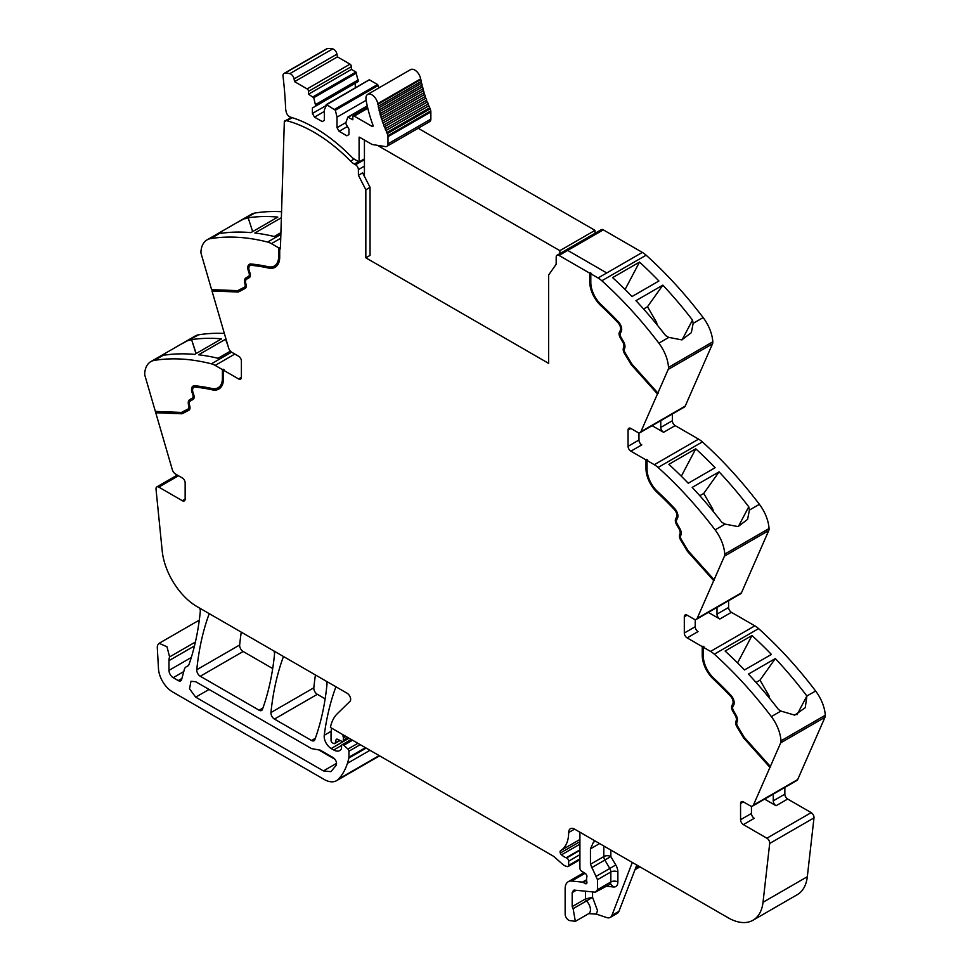 <?xml version="1.0" encoding="UTF-8"?>
<svg xmlns="http://www.w3.org/2000/svg" width="970" height="970" viewBox="0 0 970 970"><rect width="100%" height="100%" fill="white"/><g stroke="black" fill="none" stroke-linecap="round" stroke-linejoin="round"><path stroke-width="1.45" d="M590.803 273.795L598.053 277.978A19.885 11.482 60 0 1 601.837 280.767L646.129 255.195A19.885 11.482 60 0 0 642.346 252.406L606.759 272.958L642.346 252.406L603.304 229.866L567.705 250.418L606.759 272.958L567.705 250.418L603.304 229.866A3.977 2.292 60 0 0 601.315 229.672L557.022 255.243A3.977 2.292 60 0 1 559.011 255.437L589.748 273.188L591.506 273.394L590.803 273.795L590.803 282.428A20.879 12.052 -120 0 0 593.688 294.225A20.879 12.052 -120 0 0 601.218 304.738A269.442 155.564 -120 0 1 618.448 321.87A7.457 4.304 -120 0 1 621.2 331.655L620.388 333.195A3.977 2.292 -120 0 0 620.945 337.184L623.54 341.658A6.96 4.013 -120 0 1 624.68 348.279L624.425 348.945A3.977 2.292 -120 0 0 625.129 352.825L631.749 363.895L657.866 393.032L668.221 369.412L712.513 343.841L685.196 406.127A4.971 2.874 60 0 1 684.432 407.024L640.139 432.596A4.971 2.874 60 0 1 637.654 432.353L630.876 428.449A3.977 2.292 -120 0 0 628.887 428.255A3.977 2.292 -120 0 0 628.063 430.074L628.063 446.309A3.977 2.292 -120 0 0 630.876 451.171L641.776 444.89A3.977 2.292 -120 0 1 638.963 440.016L628.063 446.309M712.513 343.841A5.965 3.443 60 0 0 712.804 341.816A29.828 17.217 -120 0 0 703.153 317.59L693.162 323.362L692.507 320.076A298.275 172.211 -120 0 0 662.837 285.144L635.956 300.664A298.275 172.211 -120 0 1 665.614 335.596L668.851 337.402L658.86 343.162A298.275 172.211 -120 0 0 601.837 280.767M703.153 317.59A298.275 172.211 -120 0 0 703.092 317.517A298.275 172.211 -120 0 0 701.516 315.456A298.275 172.211 -120 0 0 695.648 307.975A298.275 172.211 -120 0 0 646.129 255.195M639.509 262.094A298.275 172.211 -120 0 1 658.909 280.997L632.016 296.529A298.275 172.211 -120 0 0 612.616 277.626L639.509 262.094L625.08 289.484M712.804 341.816L668.512 367.387A29.828 17.217 -120 0 0 658.86 343.162M693.162 323.362L691.343 332.661L681.813 339.888L668.851 337.402M668.512 367.387A5.965 3.443 60 0 1 668.221 369.412M640.139 432.596A4.971 2.874 60 0 0 640.903 431.698L657.866 393.032M672.355 413.996L672.355 420.737A3.977 2.292 60 0 0 675.168 425.612L698.594 439.131A19.885 11.482 60 0 1 702.377 441.908A298.275 172.211 -120 0 1 751.895 494.688A298.275 172.211 -120 0 1 757.764 502.181A298.275 172.211 -120 0 1 759.389 504.315L749.41 510.074L748.755 506.789A298.275 172.211 -120 0 0 719.085 471.856L692.192 487.389A298.275 172.211 -120 0 1 721.862 522.321L725.087 524.115L715.096 529.875A298.275 172.211 -120 0 0 658.084 467.479L702.377 441.908M652.107 425.684L663.577 432.305A3.977 2.292 60 0 1 660.764 427.43L660.764 420.689M645.996 459.901L646.699 459.501L646.699 468.134L645.996 468.534L645.996 459.901L630.876 451.171M658.084 467.479A19.885 11.482 60 0 0 654.301 464.703L647.051 460.507L647.754 460.107L646.699 459.501M695.745 448.819A298.275 172.211 -120 0 1 715.145 467.71L688.251 483.242A298.275 172.211 -120 0 0 668.863 464.339L695.745 448.819L681.328 476.209M759.389 504.315A29.828 17.217 -120 0 1 769.052 528.529L724.76 554.1A29.828 17.217 -120 0 0 715.096 529.875M749.41 510.074L747.591 519.374L738.061 526.601L725.087 524.115M724.76 554.1A5.965 3.443 60 0 1 724.457 556.125L768.749 530.554L741.444 592.84A4.971 2.874 60 0 1 740.668 593.749L696.375 619.321A4.971 2.874 60 0 1 693.889 619.066L687.124 615.162A3.977 2.292 -120 0 0 685.135 614.968A3.977 2.292 -120 0 0 684.311 616.787L684.311 633.022A3.977 2.292 -120 0 0 687.124 637.896L698.024 631.603A3.977 2.292 -120 0 1 695.211 626.729L684.311 633.022M769.052 528.529A5.965 3.443 60 0 1 768.749 530.554M696.375 619.321A4.971 2.874 60 0 0 697.151 618.411L724.457 556.125M728.603 600.709L728.603 607.45A3.977 2.292 60 0 0 731.416 612.325L754.83 625.844A19.885 11.482 60 0 1 758.613 628.621A298.275 172.211 -120 0 1 808.143 681.401A298.275 172.211 -120 0 1 814.012 688.894A298.275 172.211 -120 0 1 815.576 690.955A298.275 172.211 -120 0 1 815.637 691.028L806.882 695.975A298.275 172.211 -120 0 0 805.306 693.914A298.275 172.211 -120 0 0 775.333 658.569L748.44 674.101A298.275 172.211 -120 0 1 778.413 709.434L780.911 711.071L771.344 716.6A298.275 172.211 -120 0 0 714.32 654.192L758.613 628.621M708.355 612.397L719.813 619.018A3.977 2.292 60 0 1 717 614.143L717 607.402M702.244 646.614L702.947 646.214L702.947 654.847L702.244 655.247L702.244 646.614L687.124 637.896M714.32 654.192A19.885 11.482 60 0 0 710.537 651.416L703.298 647.232L704.002 646.82L702.947 646.214M751.992 635.532A298.275 172.211 -120 0 1 771.393 654.435L744.499 669.955A298.275 172.211 -120 0 0 725.099 651.052L751.992 635.532L737.564 662.922M815.637 691.028A29.828 17.217 -120 0 1 825.288 715.242L780.995 740.813A29.828 17.217 -120 0 0 771.344 716.6M806.907 696.072L805.245 707.724L794.709 715.132L780.911 711.071M780.995 740.813A5.965 3.443 60 0 1 780.704 742.838L824.997 717.266L797.692 779.553A4.971 2.874 60 0 1 796.916 780.462L752.623 806.034A4.971 2.874 60 0 1 750.137 805.779L743.372 801.875A3.977 2.292 -120 0 0 741.383 801.681A3.977 2.292 -120 0 0 740.559 803.499L740.559 819.735A3.977 2.292 -120 0 0 743.372 824.609L766.906 838.201A3.977 2.292 60 0 1 769.695 843.451L763.026 902.282A49.712 28.7 60 0 1 752.999 920.239A49.712 28.7 60 0 1 728.143 917.778L574.64 829.156A8.948 5.165 60 0 0 572.555 828.368A8.354 4.826 -120 0 0 570.396 828.707A8.354 4.826 -120 0 0 568.662 832.527A39.77 22.965 -120 0 1 560.636 850.605A2.728 1.576 -120 0 0 560.308 853.03A2.764 1.588 -120 0 0 561.521 854.825A15.993 9.227 -120 0 0 566.14 857.783L566.638 857.977A2.486 1.431 -120 0 1 568.662 861.154L568.662 865.373A2.486 1.431 -120 0 1 568.141 866.513A2.486 1.431 -120 0 1 567.365 866.586L566.092 866.246A10.003 5.784 -120 0 1 562.454 864.137L554.537 857.116A9.967 5.759 -120 0 0 552.718 855.795L330.418 727.452A54.684 31.573 -120 0 1 337.269 713.75L349.952 701.371A4.971 2.874 60 0 0 350.279 697.309A4.971 2.874 60 0 0 347.139 693.259L197.08 606.626A49.712 28.7 -120 0 1 162.196 550.839L156.012 489.147A3.977 2.292 60 0 1 156.813 486.916A3.977 2.292 60 0 1 158.801 487.11L182.336 500.702A3.977 2.292 -120 0 0 184.324 500.896A3.977 2.292 -120 0 0 185.149 499.077L185.149 482.842A3.977 2.292 -120 0 0 182.336 477.967L175.57 474.063A4.971 2.874 60 0 1 172.308 469.638L155.758 412.759L156.194 411.438M825.288 715.242A5.965 3.443 60 0 1 824.997 717.266M732.726 704.014L733.429 703.614A5.965 3.443 -120 0 0 731.235 695.793L730.531 696.193A5.965 3.443 -120 0 1 732.726 704.014L731.926 705.554A5.468 3.152 -120 0 0 732.689 711.046L735.272 715.52A5.468 3.152 -120 0 1 736.169 720.722L735.915 721.389A5.468 3.152 -120 0 0 736.885 726.712L743.638 738L769.962 767.355L780.704 742.838M769.962 767.355L753.399 805.124A4.971 2.874 60 0 1 752.623 806.034M764.602 799.11L776.061 805.73A3.977 2.292 60 0 1 773.248 800.856L773.248 794.127M784.851 787.422L784.851 794.163A3.977 2.292 60 0 0 787.664 799.037L811.199 812.63A3.977 2.292 60 0 1 813.988 817.88L807.319 876.71A49.712 28.7 60 0 1 797.291 894.667L752.999 920.239M634.974 869.714L639.339 867.204A4.971 2.874 -120 0 0 639.824 866.792M636.781 865.034L618.945 911.327A9.942 5.735 -120 0 1 617.308 913.34L610.275 917.402A9.942 5.735 -120 0 1 606.771 917.584L596.453 914.152L588.705 913.643A8.451 4.874 -120 0 0 590.439 910.212A8.451 4.874 -120 0 0 586.474 900.96L573.112 908.672L575.355 921.354L569.39 920.518A4.971 2.874 60 0 1 565.146 914.092L565.146 888.544A14.914 8.609 60 0 1 568.238 881.718A14.914 8.609 60 0 1 571.657 881.051L582.437 882.118A2.486 1.431 60 0 1 583.115 882.348L585.189 883.549A2.486 1.431 60 0 0 586.426 883.67A2.486 1.431 60 0 0 586.826 881.742A4.971 2.874 60 0 1 586.595 880.142L586.595 878.432A4.971 2.874 60 0 1 586.826 877.11A2.486 1.431 60 0 0 585.25 873.436L581.6 871.169A2.486 1.431 60 0 1 579.914 868.162L579.914 834.636A4.971 2.874 -120 0 0 579.211 831.799L579.211 831.799M343.101 734.775L343.101 734.775A2.983 1.722 -120 0 0 343.113 736.436A4.971 2.874 60 0 1 343.332 737.976L345.999 736.436M347.903 737.539L343.332 740.183L343.332 737.976M343.332 740.183A2.486 1.431 60 0 1 342.822 741.322A2.486 1.431 60 0 1 341.731 741.274L337.56 739.285A2.486 1.431 60 0 0 336.469 739.249A2.486 1.431 60 0 0 336.02 739.892L337.257 739.176M339.706 740.316L335.208 742.911L336.02 739.892M335.208 742.911A2.486 1.431 60 0 1 334.747 743.566A2.486 1.431 60 0 1 333.51 743.432L332.443 742.826A1.988 1.152 60 0 1 331.037 740.389L331.037 735.175A54.684 31.573 -120 0 1 331.57 728.106L331.57 728.106M336.093 686.881L336.093 686.881A4.971 2.874 -120 0 0 335.584 687.694A347.987 200.911 60 0 0 324.247 735.26L331.194 731.259M365.472 747.676L348.945 757.218L348.945 751.204A1.988 1.152 60 0 0 347.939 749.07L343.816 745.275A2.486 1.431 60 0 0 342.07 744.778A2.486 1.431 60 0 0 341.561 745.918L341.561 747.979A2.486 1.431 60 0 1 341.391 748.743A11.943 6.899 60 0 1 339.694 750.574A11.943 6.899 60 0 1 333.728 749.98L331.207 748.525A9.942 5.735 60 0 1 324.247 735.26M348.945 757.218A4.983 2.874 60 0 1 348.848 758.067A94.478 54.538 60 0 1 347.781 762.202A94.478 54.538 60 0 1 347.43 763.329L369.994 750.295M195.394 642.031L169.592 656.92L167.01 646.808L159.153 643.292L157.661 645.159A8.948 5.165 -120 0 0 157.31 647.875L158.474 668.621A19.885 11.482 -120 0 0 172.502 691.877L324.138 779.431A24.856 14.356 -120 0 0 336.566 780.668A24.856 14.356 -120 0 0 338.578 779.043A94.454 54.538 -120 0 0 347.43 763.329M336.566 780.668L379.452 755.909A24.856 14.356 -120 0 0 379.585 755.824M169.592 656.92A14.914 8.609 -120 0 0 168.986 660.643L168.986 670.367A5.965 3.443 -120 0 0 173.206 677.678L178.237 680.588A4.971 2.874 -120 0 0 180.723 680.831A4.971 2.874 -120 0 0 181.632 679.534L184.336 669.47A9.942 5.735 -120 0 1 186.155 666.875A9.942 5.735 -120 0 1 186.749 666.608A10.44 6.026 -120 0 0 187.38 666.317A10.44 6.026 -120 0 0 189.114 664.183A10.44 6.026 -120 0 0 189.174 664.013A347.987 200.911 60 0 0 200.305 611.355A4.971 2.874 -120 0 0 199.614 608.093L199.614 608.093M231.6 352.158L211.387 363.823A298.275 172.211 -120 0 0 154.363 360.379A29.828 17.217 -120 0 0 150.823 361.628A29.828 17.217 -120 0 0 144.712 373.462A5.965 3.443 60 0 0 145.003 375.826L155.358 411.401L181.475 412.42L188.095 408.988A3.977 2.292 -120 0 0 188.144 408.952A3.977 2.292 -120 0 0 188.798 405.933L188.544 404.963A6.96 4.013 -120 0 1 189.683 399.664L192.266 398.173A3.977 2.292 -120 0 0 192.836 394.826L192.024 392.365A7.457 4.304 -120 0 1 193.078 386.084A7.457 4.304 -120 0 1 194.776 385.757A269.442 155.564 -120 0 1 211.993 388.509A20.879 12.052 -120 0 0 218.092 387.782A20.879 12.052 -120 0 0 222.409 378.227L222.409 369.594L215.17 365.411L234.849 354.05M224.349 333.438A298.275 172.211 -120 0 0 198.656 334.808A29.828 17.217 -120 0 0 195.115 336.057L165.603 353.104L164.294 354.486L164.694 355.105A298.275 172.211 -120 0 1 194.667 354.389L221.56 338.857A298.275 172.211 -120 0 0 191.587 339.585L195.976 353.626M198.656 334.808L180.335 344.592M188.665 340.579L191.405 339.682M230.399 351.128L218.007 358.282A298.275 172.211 -120 0 0 198.607 354.79L225.501 339.257A298.275 172.211 -120 0 1 226.071 339.33M211.387 363.823A19.885 11.482 60 0 1 215.17 365.411M194.194 387.212A5.965 3.443 -120 0 1 194.521 386.969A5.965 3.443 -120 0 1 195.879 386.703A267.95 154.703 -120 0 1 213.012 389.443L212.309 389.843A22.371 12.913 -120 0 0 218.832 389.079A22.371 12.913 -120 0 0 223.464 378.833L223.464 370.2L224.167 369.8L222.409 369.594M223.464 370.2L238.584 378.93A3.977 2.292 -120 0 0 240.572 379.124A3.977 2.292 -120 0 0 241.397 377.306L241.397 361.07A3.977 2.292 -120 0 0 238.584 356.196L231.818 352.292A4.971 2.874 60 0 1 228.556 347.866L211.993 290.988L212.43 289.666M211.606 289.63L201.251 254.055A5.965 3.443 60 0 1 200.948 251.691A29.828 17.217 -120 0 1 207.071 239.857A29.828 17.217 -120 0 1 210.611 238.608A298.275 172.211 60 0 1 267.623 242.051A19.885 11.482 60 0 1 271.406 243.64L278.657 247.823L278.657 256.456A20.879 12.052 -120 0 1 274.328 266.01A20.879 12.052 -120 0 1 268.241 266.738A269.442 155.564 -120 0 0 251.012 263.986A7.457 4.304 -120 0 0 249.314 264.313A7.457 4.304 -120 0 0 248.271 270.594L249.072 273.055A3.977 2.292 -120 0 1 248.514 276.401L245.931 277.893A6.96 4.013 -120 0 0 244.792 283.191L245.046 284.161A3.977 2.292 -120 0 1 244.391 287.181A3.977 2.292 -120 0 1 244.331 287.217L237.711 290.648L211.606 289.63M281.567 211.715A298.275 172.211 60 0 0 262.397 212.078A298.275 172.211 60 0 0 256.529 212.794A298.275 172.211 60 0 0 254.952 213.036A298.275 172.211 60 0 1 254.952 213.036A29.828 17.217 -120 0 0 251.363 214.285L221.827 231.333L220.529 232.715L221.245 233.297A298.275 172.211 60 0 1 250.915 232.618L277.808 217.086A298.275 172.211 60 0 0 248.138 217.765L252.673 231.6M254.904 213.036L236.583 222.809M244.913 218.808L248.138 217.765M281.373 217.704L254.843 233.018A298.275 172.211 60 0 1 274.255 236.51L280.912 232.667M274.68 265.804A20.879 12.052 -120 0 0 275.031 265.61A20.879 12.052 -120 0 0 279.36 256.056L279.36 247.423L278.657 247.823M279.36 247.423L280.415 248.841L284.343 121.165L291.436 117.564M557.022 255.243A3.977 2.292 60 0 0 556.198 257.05L556.162 264.289L548.62 275.019L548.62 363.362L365.836 257.826L370.055 255.389L370.055 187.343L362.634 172.842L358.415 175.279L365.836 189.78L370.055 187.343M209.411 613.743L209.411 613.743A4.971 2.874 -120 0 0 208.902 614.556A347.987 200.911 60 0 0 196.777 669.736A4.971 2.874 60 0 0 200.269 676.26L243.155 651.488A4.971 2.874 60 0 1 239.663 644.977A347.987 200.911 60 0 1 241.263 632.137M200.269 676.26L259.111 710.222L262.931 708.027M243.155 651.488L272.703 668.56M273.843 650.943L273.843 650.943A4.971 2.874 -120 0 1 274.522 654.216A347.987 200.911 60 0 1 262.433 709.409A4.971 2.874 60 0 1 261.597 710.476A4.971 2.874 60 0 1 259.111 710.222M283.652 656.605L283.652 656.605A4.971 2.874 -120 0 0 283.143 657.418A347.987 200.911 60 0 0 270.945 712.55A4.971 2.874 60 0 0 274.437 719.073L311.528 740.486L315.347 738.279M274.437 719.073L317.323 694.314L325.144 698.837M326.296 681.231L326.296 681.231A4.971 2.874 -120 0 1 326.975 684.505A347.987 200.911 60 0 1 314.85 739.673A4.971 2.874 60 0 1 314.013 740.728A4.971 2.874 60 0 1 311.528 740.486M317.323 694.314A4.971 2.874 60 0 1 313.831 687.791A347.987 200.911 60 0 1 315.444 674.962M658.169 393.529L631.846 364.162L625.104 352.874A5.468 3.152 -120 0 1 624.134 347.551L624.389 346.884A5.468 3.152 -120 0 0 623.492 341.683L620.909 337.208A5.468 3.152 -120 0 1 620.133 331.716L620.945 330.188A5.965 3.443 -120 0 0 618.751 322.355A267.95 154.703 -120 0 0 601.618 305.32A22.371 12.913 -120 0 1 590.451 281.421L590.451 272.788M590.451 281.421L589.748 281.821L589.748 273.188M682.104 339.827L692.507 320.076M643.571 308.993L647.499 306.714L662.837 285.144M647.499 306.714L656.266 321.894A2.983 1.722 60 0 1 656.86 323.556L657.017 324.756M624.389 346.884L623.431 347.963A5.468 3.152 -120 0 0 624.401 353.286L631.143 364.575L631.846 364.162M631.143 364.575L657.466 393.941M638.963 432.814L638.963 440.016M647.051 460.507L647.051 469.14A20.879 12.052 -120 0 0 649.936 480.938A20.879 12.052 -120 0 0 657.466 491.45A269.442 155.564 -120 0 1 674.696 508.595A7.457 4.304 -120 0 1 677.436 518.368L676.636 519.908A3.977 2.292 -120 0 0 677.193 523.897L679.776 528.371A6.96 4.013 -120 0 1 680.928 534.991L680.661 535.658A3.977 2.292 -120 0 0 681.376 539.538L687.997 550.608L714.102 579.745M646.699 468.134A22.371 12.913 -120 0 0 657.854 492.032L657.151 492.433A267.95 154.703 -120 0 1 674.283 509.48A5.965 3.443 -120 0 1 676.49 517.301L675.678 518.841A5.468 3.152 -120 0 0 676.454 524.321L679.036 528.808A5.468 3.152 -120 0 1 679.934 534.009L679.679 534.676A5.468 3.152 -120 0 0 680.649 539.999L687.39 551.287L688.094 550.875L681.352 539.599A5.468 3.152 -120 0 1 680.382 534.264L679.679 534.676M676.49 517.301L677.193 516.901A5.965 3.443 -120 0 0 674.987 509.08A267.95 154.703 -120 0 0 657.854 492.032M677.193 516.901L676.381 518.429A5.468 3.152 -120 0 0 677.157 523.921L679.74 528.395L679.036 528.808M679.934 534.009L680.637 533.597A5.468 3.152 -120 0 0 679.74 528.395M680.637 533.597L680.382 534.264M714.417 580.242L688.094 550.875M699.806 495.706L703.747 493.427L719.085 471.856M703.747 493.427L712.513 508.619A2.983 1.722 60 0 1 713.095 510.268L713.265 511.469M738.352 526.552L748.755 506.789M687.39 551.287L713.714 580.654M695.211 619.539L695.211 626.729M703.298 647.232L703.298 655.865A20.879 12.052 -120 0 0 706.184 667.651A20.879 12.052 -120 0 0 713.714 678.163A269.442 155.564 -120 0 1 730.931 695.308A7.457 4.304 -120 0 1 733.684 705.081L732.871 706.621A3.977 2.292 -120 0 0 733.441 710.61L736.024 715.084A6.96 4.013 -120 0 1 737.164 721.704L736.909 722.371A3.977 2.292 -120 0 0 737.612 726.251L744.232 737.321L770.35 766.458M702.947 654.847A22.371 12.913 -120 0 0 714.102 678.745L713.399 679.145A267.95 154.703 -120 0 1 730.531 696.193M731.235 695.793A267.95 154.703 -120 0 0 714.102 678.745M733.429 703.614L732.629 705.141A5.468 3.152 -120 0 0 733.393 710.634L735.975 715.108L735.272 715.52M736.169 720.722L736.873 720.31A5.468 3.152 -120 0 0 735.975 715.108M736.873 720.31L736.618 720.977A5.468 3.152 -120 0 0 737.588 726.312L744.342 737.588L770.665 766.943M756.054 682.419L759.995 680.152L775.333 658.569M759.995 680.152L768.761 695.332A2.983 1.722 60 0 1 769.343 696.981L769.501 698.182M797.013 714.72L806.882 695.975M751.447 806.252L751.447 813.442A3.977 2.292 -120 0 0 754.26 818.316L743.372 824.609M573.112 908.672L572.179 906.611L572.179 892.606L574.349 890.108L595.313 892.182L597.484 889.684L597.484 879.693L590.451 864.27L590.451 848.847L593.543 842.021L595.738 841.342M573.209 890.327L574.349 890.108M606.335 886.253L613.537 886.968L610.506 884.046L595.313 892.182M610.275 917.402A9.942 5.735 -120 0 0 611.912 915.389L632.307 862.451M195.697 681.728L311.528 748.61L320.233 750.137L333.086 757.57C336.032 759.91 337.075 762.493 336.202 765.306L330.916 771.659L323.459 770.92L195.697 697.163L189.526 688.833L190.981 681.267L195.697 681.728M188.956 410.201L182.069 413.79L156.461 412.359M182.069 413.79L155.758 412.759M213.012 389.443A22.371 12.913 -120 0 0 219.184 388.861M223.112 369.194L223.112 377.827L222.409 378.227M218.432 387.576A20.879 12.052 -120 0 0 218.796 387.382A20.879 12.052 -120 0 0 223.112 377.827M193.442 385.914A7.457 4.304 -120 0 0 192.933 386.46A7.457 4.304 -120 0 0 192.727 391.953L193.539 394.426L192.836 394.826M188.192 408.928L188.798 408.576A3.977 2.292 -120 0 0 188.847 408.552A3.977 2.292 -120 0 0 189.502 405.521L189.247 404.563A6.96 4.013 -120 0 1 190.387 399.252L192.969 397.761A3.977 2.292 -120 0 0 193.539 394.426M189.126 410.092L182.772 413.378M196.146 353.529L191.587 339.585M230.181 351.261L229.902 350.534M227.659 344.786L225.501 339.257M245.204 288.429L238.317 292.018L212.697 290.588M238.317 292.018L211.993 290.988M249.69 264.143A7.457 4.304 -120 0 0 249.181 264.689A7.457 4.304 -120 0 0 248.975 270.181L249.775 272.655L249.072 273.055M244.44 287.156L245.034 286.805A3.977 2.292 -120 0 0 245.095 286.781A3.977 2.292 -120 0 0 245.749 283.749L245.495 282.791A6.96 4.013 -120 0 1 246.635 277.481L249.217 275.989A3.977 2.292 -120 0 0 249.775 272.655M245.374 288.32L239.02 291.606M275.419 267.089A22.371 12.913 -120 0 1 269.26 267.671A267.95 154.703 -120 0 0 252.127 264.931A5.965 3.443 -120 0 0 250.769 265.198A5.965 3.443 -120 0 0 250.43 265.44M269.26 267.671L268.557 268.072A22.371 12.913 -120 0 0 275.08 267.308A22.371 12.913 -120 0 0 279.712 257.062L279.712 248.429M365.836 189.78L365.836 257.826M589.748 281.821A22.371 12.913 -120 0 0 600.915 305.72A267.95 154.703 -120 0 1 618.048 322.767A5.965 3.443 -120 0 1 620.242 330.588L619.43 332.128A5.468 3.152 -120 0 0 620.206 337.608L622.788 342.083A5.468 3.152 -120 0 1 623.686 347.296M284.343 121.165L285.047 121.602A3.977 2.292 60 0 1 285.665 120.898A3.977 2.292 60 0 1 286.914 120.777L292.285 117.685M268.557 268.072A267.95 154.703 -120 0 0 251.424 265.344A5.965 3.443 -120 0 0 250.066 265.61A5.965 3.443 -120 0 0 249.217 270.63L250.03 273.091A5.468 3.152 -120 0 1 249.266 277.687L246.671 279.178A5.468 3.152 -120 0 0 245.774 283.349L246.028 284.319A5.468 3.152 -120 0 1 245.131 288.478A5.468 3.152 -120 0 1 245.058 288.514M212.309 389.843A267.95 154.703 -120 0 0 195.176 387.115A5.965 3.443 -120 0 0 193.818 387.382A5.965 3.443 -120 0 0 192.981 392.401L193.782 394.863A5.468 3.152 -120 0 1 193.018 399.458L190.435 400.95A5.468 3.152 -120 0 0 189.538 405.12L189.793 406.09A5.468 3.152 -120 0 1 188.895 410.249A5.468 3.152 -120 0 1 188.823 410.286M743.638 738L744.342 737.588M702.244 655.247A22.371 12.913 -120 0 0 713.399 679.145M645.996 468.534A22.371 12.913 -120 0 0 657.151 492.433M585.54 891.212L585.54 898.899A1.988 1.152 -120 0 0 586.474 900.96L592.561 897.323L585.54 898.899L572.179 906.611M318.33 749.689L335.002 759.316M192.969 397.761L192.266 398.173M190.387 399.252L189.683 399.664L190.387 399.252M249.217 275.989L248.514 276.401M246.635 277.481L245.931 277.893L246.635 277.481M358.415 175.279L358.391 169.629A3.977 2.292 60 0 1 358.391 169.629L364.429 166.137M354.159 159.044L350.582 161.105A14.914 8.609 -120 0 0 354.317 164.051L355.578 164.779A3.977 2.292 60 0 1 358.391 169.617M350.582 161.105A146.155 84.378 -120 0 0 286.914 120.777M339.124 131.326L337.014 127.676L337.014 117.127L335.341 110.228L326.696 104.675L324.356 109.816L324.356 120.365L322.246 121.589L314.51 117.127L312.401 113.466L312.401 107.985L315.395 106.263L315.395 104.639L313.722 97.74L308.533 94.187L308.533 91.35A1.988 1.152 -120 0 0 307.126 88.913L294.565 81.65L294.068 78.922A4.717 2.716 -120 0 0 289.812 73.659A39.515 22.807 -120 0 0 284.707 73.259A4.717 2.716 -120 0 0 283.967 73.477A4.717 2.716 -120 0 0 283.022 76.218A378.07 218.286 -120 0 1 285.629 108.628A8.463 4.886 -120 0 0 285.968 110.823A8.463 4.886 -120 0 0 286.065 111.15A4.971 2.874 -120 0 0 290.382 117.091A146.155 84.39 -120 0 1 294.31 118.352A146.155 84.378 -120 0 1 351.286 156.643A14.914 8.609 -120 0 0 355.02 159.589L359.094 161.929L359.094 137.17A1.491 0.861 -120 0 1 359.676 137.303L371.546 144.154A4.717 2.716 -120 0 0 372.686 144.578L385.429 146.591A5.468 3.152 -120 0 0 386.848 146.361A5.468 3.152 -120 0 0 387.976 143.863L387.976 136.697A5.468 3.152 -120 0 0 387.891 135.691A5.48 3.165 -120 0 0 387.236 133.642A79.043 45.639 -120 0 1 386.751 132.575A1.491 0.861 -120 0 0 385.866 130.574A79.043 45.639 -120 0 1 385.126 128.828A1.491 0.861 -120 0 0 384.314 126.815A79.043 45.639 -120 0 1 383.635 125.057A1.491 0.861 -120 0 0 382.883 123.044A79.043 45.639 -120 0 1 382.265 121.274A1.491 0.861 -120 0 0 381.598 119.261A79.043 45.639 -120 0 1 381.052 117.503A1.491 0.861 -120 0 0 380.446 115.491A79.043 45.639 -120 0 1 379.961 113.732A1.491 0.861 -120 0 0 379.44 111.732A79.043 45.639 -120 0 1 379.027 109.998A1.491 0.861 -120 0 0 378.579 108.009A79.043 45.639 -120 0 1 378.227 106.288A1.491 0.861 -120 0 0 377.863 104.323A79.043 45.639 -120 0 1 377.754 103.644A8.451 4.874 -120 0 0 373.608 96.078A8.451 4.874 -120 0 0 367.678 94.393A8.451 4.874 -120 0 0 366.066 99.789A95.945 55.387 -120 0 0 372.953 125.106A1.491 0.861 -120 0 1 372.771 126.452A1.491 0.861 -120 0 1 372.031 126.379L354.232 116.109A1.988 1.152 -120 0 0 353.238 116.012A1.988 1.152 -120 0 0 352.825 116.921L352.825 119.759L347.818 117.103L345.975 122.293L345.975 123.917L348.957 129.095L348.957 134.575L346.848 135.788L339.124 131.326L347.466 126.512M308.533 94.187L351.419 69.428L351.419 66.59A1.988 1.152 -120 0 0 350.012 64.153L337.439 56.89L336.954 54.162A4.717 2.716 -120 0 0 332.698 48.9A39.515 22.807 -120 0 0 327.593 48.5A4.717 2.716 -120 0 0 326.854 48.718L283.967 73.477M351.419 69.428L355.941 72.035L313.055 96.794M315.395 106.263L358.282 81.504L355.941 72.035M355.287 87.821L355.287 83.226L312.401 107.985M326.696 104.675L368.915 80.086M369.582 79.916L377.56 84.523L334.674 109.283M335.341 110.228L378.227 85.469L377.56 84.523M378.227 85.469L378.833 87.955M386.848 146.361L429.734 121.602A5.468 3.152 -120 0 0 430.862 119.104L430.862 111.938A5.468 3.152 -120 0 0 430.777 110.932A5.48 3.165 -120 0 0 430.122 108.87A79.043 45.639 -120 0 1 429.637 107.816A1.491 0.861 -120 0 0 428.752 105.815A79.043 45.639 -120 0 1 428.012 104.069A1.491 0.861 -120 0 0 427.2 102.056A79.043 45.639 -120 0 1 426.521 100.298A1.491 0.861 -120 0 0 425.769 98.285A79.043 45.639 -120 0 1 425.151 96.515A1.491 0.861 -120 0 0 424.484 94.502A79.043 45.639 -120 0 1 423.926 92.744A1.491 0.861 -120 0 0 423.332 90.731A79.043 45.639 -120 0 1 422.847 88.973A1.491 0.861 -120 0 0 422.326 86.973A79.043 45.639 -120 0 1 421.914 85.239A1.491 0.861 -120 0 0 421.465 83.25A79.043 45.639 -120 0 1 421.113 81.528A1.491 0.861 -120 0 0 420.75 79.564A79.043 45.639 -120 0 1 420.64 78.885A8.451 4.874 -120 0 0 416.494 71.319A8.451 4.874 -120 0 0 410.565 69.634L367.678 94.393M429.637 107.816L386.751 132.575M428.752 105.815L385.866 130.574M428.012 104.069L385.126 128.828M427.2 102.056L384.314 126.815M426.521 100.298L383.635 125.057M425.769 98.285L382.883 123.044M425.151 96.515L382.265 121.274M424.484 94.502L381.598 119.261M423.926 92.744L381.052 117.503M423.332 90.731L380.446 115.491M422.847 88.973L379.961 113.732M422.326 86.973L379.44 111.732M421.914 85.239L379.027 109.998M421.465 83.25L378.579 108.009M421.113 81.528L378.227 106.288M420.75 79.564L377.863 104.323M337.014 127.676L345.975 122.499M337.014 117.127L366.151 100.298M314.51 117.127L324.356 111.441M312.401 113.466L325.714 105.791M315.395 104.639L358.282 79.879M294.565 81.65L337.439 56.89M359.094 161.929L364.429 158.85M559.872 253.594L559.872 250.66L595.022 230.363L418.191 128.27M595.022 230.363L595.022 233.297M559.872 250.66L377.427 145.33M364.429 140.044L364.429 176.358M610.845 850.059L610.845 856.558A4.971 2.874 0 0 0 603.813 856.558L590.451 864.27M598.053 277.978L606.759 272.958M640.903 431.698L685.196 406.127M660.764 427.43L672.355 420.737M663.577 432.305L675.168 425.612M654.301 464.703L698.594 439.131M697.151 618.411L741.444 592.84M717 614.143L728.603 607.45M719.813 619.018L731.416 612.325M710.537 651.416L754.83 625.844M753.399 805.124L797.692 779.553M773.248 800.856L784.851 794.163M776.061 805.73L787.664 799.037M766.906 838.201L811.199 812.63M769.695 843.451L813.988 817.88M763.026 902.282L807.319 876.71M635.811 867.556L638.478 866.016M571.657 881.051L585.055 873.315M586.595 879.717L582.437 882.118M583.115 882.348L586.595 880.336M586.947 882.53L585.189 883.549M574.567 829.12L568.662 832.527M579.914 839.474L560.636 850.605M579.914 841.705L560.308 853.03M579.914 844.203L561.521 854.825M579.914 849.829L566.14 857.783M579.914 850.314L566.638 857.977M579.914 854.655L568.662 861.154M579.914 858.874L568.662 865.373M344.556 735.612L343.113 736.436M336.541 687.148L335.584 687.694M331.207 748.525L349.067 738.218M341.622 745.421L333.728 749.98M343.816 745.275L352.559 740.231M347.939 749.07L357.894 743.311M348.945 751.204L360.246 744.669M348.848 758.067L366.163 748.076M379.185 755.606L338.578 779.043M194.473 645.935L168.986 660.643M168.986 670.367L191.296 657.49M183.766 671.579L173.206 677.678M178.237 680.588L181.923 678.454M187.95 665.917L186.749 666.608M158.801 487.11L178.492 475.749M185.149 499.077L182.336 500.702M164.354 354.62L154.363 360.379M241.397 377.306L238.584 378.93M220.59 232.848L210.611 238.608M267.623 242.051L280.863 234.413M271.406 243.64L280.742 238.244M559.011 255.437L567.705 250.418M196.777 669.736L239.663 644.977M209.859 613.998L208.902 614.556M284.089 656.86L283.143 657.418M270.945 712.55L313.831 687.791M630.876 428.449L628.063 430.074M687.124 615.162L684.311 616.787M766.445 763.451L767.149 763.038M743.372 801.875L740.559 803.499M751.447 813.442L740.559 819.735M599.593 843.573L590.451 848.847M618.945 911.327L611.912 915.389M613.537 886.968A9.942 5.735 -120 0 0 617.878 881.972L617.878 871.981A9.942 5.735 -120 0 0 615.768 864.961L610.845 856.558L591.506 867.774M592.561 891.903L592.561 897.323L597.471 910.478L596.453 914.152M279.36 256.056L278.657 256.456M601.618 305.32L600.915 305.72M618.751 322.355L618.048 322.767M620.945 330.188L620.242 330.588M620.133 331.716L619.43 332.128M620.909 337.208L620.206 337.608M623.492 341.683L622.788 342.083M624.134 347.551L623.431 347.963M625.104 352.874L624.401 353.286M252.127 264.931L251.424 265.344M195.879 386.703L195.176 387.115M736.885 726.712L737.588 726.312M736.618 720.977L735.915 721.389M732.689 711.046L733.393 710.634M732.629 705.141L731.926 705.554M680.649 539.999L681.352 539.599M676.454 524.321L677.157 523.921M676.381 518.429L675.678 518.841M674.987 509.08L674.283 509.48M655.187 322.525L656.266 321.894M711.434 509.238L712.513 508.619M767.67 695.951L768.761 695.332M603.813 845.998L603.813 856.558A4.971 2.874 -120 0 0 604.092 858.292A4.971 2.874 -120 0 0 604.868 860.063L609.79 868.477L596.429 876.189M617.878 871.981A4.971 2.874 -0 0 0 610.845 871.981L597.484 879.693M609.815 884.252A4.971 2.874 -120 0 0 610.845 881.972L610.845 871.981A4.971 2.874 -120 0 0 609.79 868.477L615.768 864.961M617.878 881.972A4.971 2.874 0 0 0 610.845 881.972L597.484 889.684M576.192 890.29L572.179 892.606M209.059 689.452L195.697 697.163M336.59 763.329L323.459 770.92M192.727 391.953L192.024 392.365M189.247 404.563L188.544 404.963M189.502 405.521L188.798 405.933M248.975 270.181L248.271 270.594M245.495 282.791L244.792 283.191M245.749 283.749L245.046 284.161M358.536 161.614L354.317 164.051M364.429 159.662L355.578 164.779M430.862 119.104L387.976 143.863M387.976 136.697L430.862 111.938M430.777 110.932L387.891 135.691M430.122 108.87L387.236 133.642M420.64 78.885L377.754 103.644M373.086 125.773L372.031 126.379M354.232 116.109L367.788 108.276M348.315 117.152L367.315 106.179M313.722 97.74L356.608 72.98M308.533 91.35L351.419 66.59M350.012 64.153L307.126 88.913M294.068 78.922L336.954 54.162M332.698 48.9L289.812 73.659M327.593 48.5L284.707 73.259M568.238 881.718L583.964 872.636M579.914 859.723L568.141 866.513M342.822 741.322L348.63 737.964M334.747 743.566L340.07 740.486M342.07 744.778L351.249 739.479M199.286 620.121L159.153 643.292M188.156 665.723L186.155 666.875M156.813 486.916L177.328 475.07M165.603 353.104L150.823 361.628M221.827 231.333L207.071 239.857M588.705 913.643L575.477 921.282M285.665 120.898L291.606 117.467M250.769 265.198L250.066 265.61M194.521 386.969L193.818 387.382M218.796 387.382L218.092 387.782M188.847 408.552L188.144 408.952M275.031 265.61L274.328 266.01M245.095 286.781L244.391 287.181M367.654 107.682L353.238 116.012M367.242 105.888L347.818 117.103M369.085 79.867L326.199 104.627"/></g></svg>
